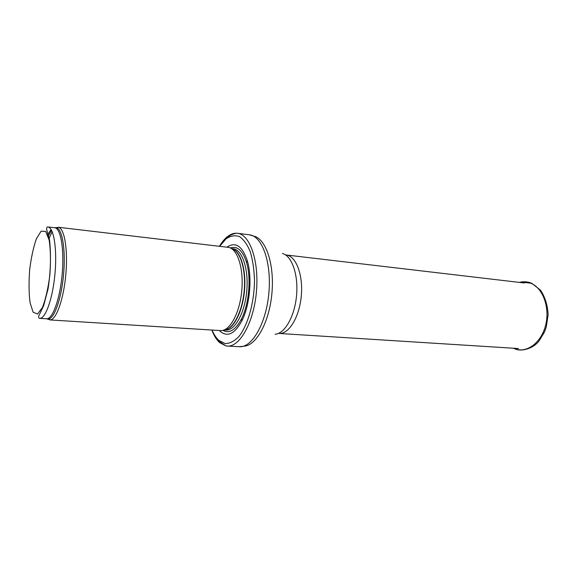 <?xml version="1.0" encoding="UTF-8"?>
<svg xmlns="http://www.w3.org/2000/svg" width="577" height="577" viewBox="0 0 577 577"><rect width="100%" height="100%" fill="white"/><g stroke="black" fill="none" stroke-linecap="round" stroke-linejoin="round"><path stroke-width="0.87" d="M47.53 318.893L50.307 319.903C56.373 319.543 63.643 299.081 65.814 274.645C68.05 250.216 64.566 228.78 58.666 227.345L55.745 227.843M52.218 231.723L48.857 238.755M49.773 319.918L220.962 330.607C230.007 330.924 239.844 312.691 241.792 290.527C243.847 268.377 237.428 248.673 228.478 247.367L58.14 227.237M219.404 330.52L220.63 331.725C227.792 337.293 234.875 333.665 241.878 320.834C249.913 305.276 252.423 277.472 247.302 260.732C242.297 245.932 235.503 241.41 226.927 247.172M212.019 330.441C214.067 335.785 216.606 339.846 219.621 342.608L225.953 345.919L227.309 346.077C239.765 347.188 253.721 322.5 256.412 291.847C259.253 261.208 249.942 234.428 237.493 233.281L236.123 233.195C230.201 233.433 224.705 237.674 219.649 245.932M39.625 318.338C45.453 319.052 52.781 298.54 54.988 273.671C57.274 248.802 53.733 227.309 47.869 226.963L54.779 227.778C60.78 228.146 64.444 249.56 62.172 274.32C59.979 299.081 52.536 319.492 46.564 318.778L39.625 318.338C38.695 318.151 38.414 317.321 38.782 315.857L43.614 305.803L48.064 288.933C50.639 271.839 51.144 255.582 49.579 240.155L46.694 229.639C46.521 227.641 46.917 226.747 47.869 226.963M33.113 312.186L30.054 302.701C28.872 293.188 28.742 282.254 29.658 269.899C31.172 257.688 33.416 247.302 36.387 238.755L41.147 231.132L45.72 231.471L49.16 240.126C50.603 249.776 50.841 261.345 49.874 274.818C48.179 288.096 45.706 298.98 42.467 307.447L37.527 314.025L33.113 312.186M51.086 229.502L47.624 234.76M46.708 318.792L48.381 319.074C54.317 318.699 61.436 298.518 63.578 274.443C65.785 250.382 62.395 229.249 56.618 227.814L54.923 227.792M51.569 230.338L48.158 236.253M224.15 329.972C232.949 329.719 242.311 312.02 244.179 290.743C246.155 269.473 240.111 250.389 231.5 248.564M224.503 329.943C233.288 329.647 242.621 311.991 244.482 290.772C246.451 269.56 240.429 250.519 231.839 248.651M224.136 329.979L225.78 330.087C234.825 330.938 244.828 312.994 246.754 290.974C248.802 268.969 242.174 249.524 233.122 248.745L231.298 248.442M222.938 330.369C229.336 333.874 235.517 330.066 241.467 318.944L241.467 318.944C248.997 304.317 251.348 278.258 246.559 262.513L246.559 262.513C242.693 250.505 237.298 245.651 230.374 247.959M212.076 330.066C213.952 334.552 216.202 337.992 218.834 340.387L225.181 343.575C229.783 343.575 234.377 341.195 238.957 336.449C247.879 325.103 254.197 302.853 254.507 280.725C254.183 269.899 252.784 260.285 250.324 251.875C247.324 244.561 243.696 239.455 239.433 236.548C234.976 235.048 230.483 235.842 225.946 238.943L219.635 246.314M227.309 346.077L239.368 346.712C252.055 347.823 266.213 323.365 268.875 292.972C271.695 262.6 262.153 236 249.466 234.817L237.493 233.281M239.368 346.712L243.883 346.186C256.195 345.875 269.38 322.132 271.918 293.246C274.594 264.374 265.867 238.654 253.815 236.144L249.466 234.817M275.114 334.242C284.764 333.73 294.724 316.34 296.556 295.474C298.497 274.616 291.803 255.719 282.398 253.491M278.395 333.434L279.066 333.448C288.853 334.328 299.449 317.105 301.295 295.9C303.278 274.71 295.936 255.863 286.149 254.984L285.485 254.875M513.342 348.227L515.182 348.962C527.14 353.232 541.464 342.5 545.676 324.988C550.047 307.541 542.928 288.147 530.912 283.249L521.226 281.994L519.286 282.391M50.307 319.903L46.564 318.778M58.666 227.345L54.779 227.778M231.485 248.557L233.122 248.745M241.878 320.834L241.467 318.944C248.983 304.281 251.327 278.287 246.559 262.513L247.302 260.732M223.934 330.058L225.78 330.087M225.953 345.919L218.791 341.108C216.072 338.425 213.764 334.739 211.86 330.051M236.123 233.195C232.87 234.111 230.598 235.027 229.293 235.957L226.516 237.933C226.739 237.637 223.097 240.768 219.419 246.285M279.066 333.448L518.528 348.551M286.149 254.984L524.443 282.997M519.783 282.449L521.226 281.994C524.882 281.417 528.431 281.879 531.886 283.379L540.57 290.238C545.07 297.076 547.595 305.19 548.15 314.559L546.224 327.224L544.428 332.092L539.351 340.517C532.924 349.438 520.331 351.602 515.182 348.962L513.847 348.256"/></g></svg>
